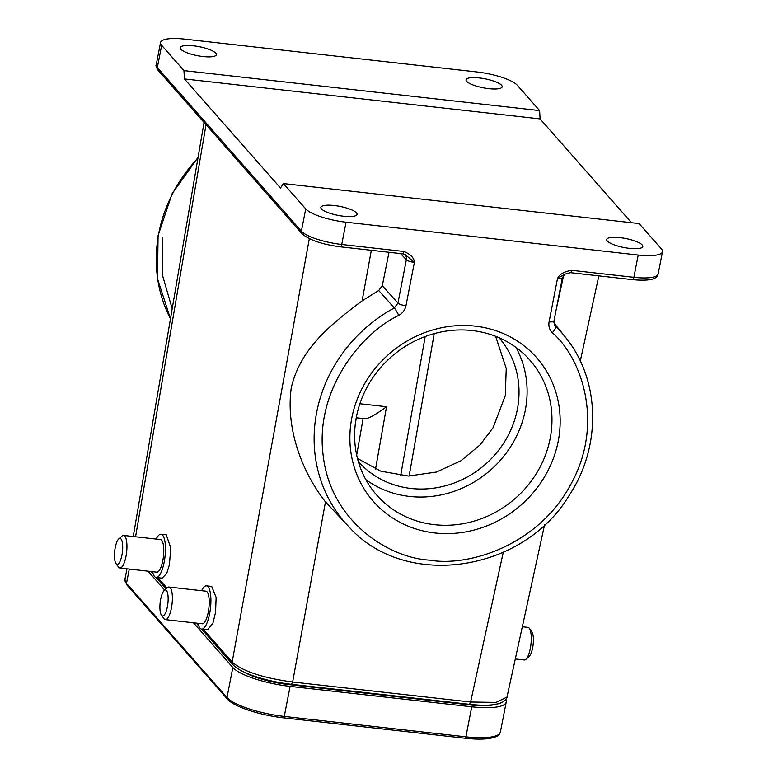 <?xml version="1.0" encoding="UTF-8"?>
<svg xmlns="http://www.w3.org/2000/svg" width="778" height="778" viewBox="0 0 778 778"><rect width="100%" height="100%" fill="white"/><g stroke="black" fill="none" stroke-linecap="round" stroke-linejoin="round"><path stroke-width="1.17" d="M201.658 590.697A21.755 6.467 96.4 0 1 206.471 585.853A21.755 6.467 96.4 0 1 210.002 611.634A21.755 6.467 96.4 0 1 201.619 629.091A21.755 6.467 96.4 0 1 197.991 623.295M206.471 585.853L211.733 586.447L216.138 597.416L215.564 612.257L212.919 623.236L207.561 629.762L201.619 629.091L232.826 664.568C240.023 673.058 267.078 681.577 291.419 684.309L292.645 682.014L325.476 501.878C301.699 471.624 285.468 427.754 291.342 387.444C300.308 349.73 328.044 326.381 362.12 300.872L378.691 290.534L382.299 285.73L389.01 252.286M164.216 590.512L167.435 587.672A16.396 4.872 96.4 0 1 169.04 587.04A16.396 4.872 96.4 0 1 171.705 606.47A16.396 4.872 96.4 0 1 165.374 619.628A16.396 4.872 96.4 0 1 163.964 618.646L161.445 615.165A13.051 3.88 96.4 0 1 160.453 600.48A13.051 3.88 96.4 0 1 164.216 590.512A13.051 3.88 96.4 0 1 167.61 605.469A13.051 3.88 96.4 0 1 161.445 615.165M169.04 587.04L205.878 591.173A16.396 4.872 96.4 0 1 208.543 610.604A16.396 4.872 96.4 0 1 202.212 623.771L165.374 619.628M156.203 539.086A21.755 6.467 96.4 0 1 161.027 534.243A21.755 6.467 96.4 0 1 163.72 564.293A21.755 6.467 96.4 0 1 156.164 577.48A21.755 6.467 96.4 0 1 152.537 571.684M161.027 534.243L166.278 534.836L170.82 548.101L169.361 564.935L166.706 573.474L162.116 578.151L156.164 577.48M118.771 538.901L121.99 536.071A16.396 4.872 96.4 0 1 123.585 535.429A16.396 4.872 96.4 0 1 125.628 558.079A16.396 4.872 96.4 0 1 119.929 568.018A16.396 4.872 96.4 0 1 118.509 567.045L116 563.554A13.051 3.88 96.4 0 1 115.504 546.302A13.051 3.88 96.4 0 1 118.771 538.901A13.051 3.88 96.4 0 1 122.379 542.743A13.051 3.88 96.4 0 1 121.66 556.426A13.051 3.88 96.4 0 1 116 563.554M123.585 535.429L160.424 539.562A16.396 4.872 96.4 0 1 162.466 562.222A16.396 4.872 96.4 0 1 156.767 572.161L119.929 568.018M515.308 658.956L524.284 659.968A16.396 4.872 -83.6 0 0 525.889 659.326A16.396 4.872 -83.6 0 0 530.606 646.81A16.396 4.872 -83.6 0 0 529.371 628.352A16.396 4.872 -83.6 0 0 527.951 627.369L522.339 626.747M525.889 659.326L529.108 656.486A13.051 3.88 -83.6 0 0 532.872 646.518A13.051 3.88 -83.6 0 0 531.88 631.833L529.371 628.352M351.812 417.961A108.774 100.274 -41.4 0 1 475.125 326.138A108.774 100.274 -41.4 0 1 558.234 441.155A108.774 100.274 -41.4 0 1 434.921 532.979A108.774 100.274 -41.4 0 1 351.812 417.961M550.163 438.5A102.083 94.099 138.6 0 0 529.915 360.146A102.083 94.099 138.6 0 0 429.398 335.075A102.083 94.099 138.6 0 0 356.45 416.726A102.083 94.099 138.6 0 0 376.698 495.08A102.083 94.099 138.6 0 0 477.215 520.151A102.083 94.099 138.6 0 0 550.163 438.5M365.806 479.598A102.083 94.099 138.6 0 0 525.296 410.259A102.083 94.099 138.6 0 0 515.94 347.387M358.318 461.549A93.72 86.387 138.6 0 0 450.55 484.276A93.72 86.387 138.6 0 0 517.36 409.364A93.72 86.387 138.6 0 0 498.98 337.671M357.481 458.475L380.86 471.205L408.479 476.039L436.458 472.042L461.043 460.712L480.045 444.948L493.126 427.647L505.292 395.662L506.235 368.509L495.625 336.291M554.558 325.039L555.366 326.04A144.037 132.775 -41.4 0 1 564.984 336.67L553.858 322.821M356.412 212.841A18.409 4.58 -169 0 1 357.014 214.388A18.409 4.58 -169 0 1 340.89 215.866A18.409 4.58 -169 0 1 321.479 208.912A18.409 4.58 -169 0 1 320.876 207.366A18.409 4.58 -169 0 1 337 205.888A18.409 4.58 -169 0 1 356.412 212.841M215.769 53.137A18.409 4.58 -169 0 1 216.372 54.693A18.409 4.58 -169 0 1 200.247 56.162A18.409 4.58 -169 0 1 180.836 49.218A18.409 4.58 -169 0 1 180.233 47.662A18.409 4.58 -169 0 1 196.357 46.194A18.409 4.58 -169 0 1 215.769 53.137M607.287 241.034A18.409 4.58 11 0 0 626.698 247.988A18.409 4.58 11 0 0 642.822 246.509A18.409 4.58 11 0 0 642.21 244.963A18.409 4.58 11 0 0 622.799 238.01A18.409 4.58 11 0 0 606.675 239.488A18.409 4.58 11 0 0 607.287 241.034M466.644 81.34A18.409 4.58 11 0 0 486.056 88.284A18.409 4.58 11 0 0 502.18 86.815A18.409 4.58 11 0 0 501.577 85.259A18.409 4.58 11 0 0 482.166 78.315A18.409 4.58 11 0 0 466.041 79.784A18.409 4.58 11 0 0 466.644 81.34M203.291 629.285L232.155 662.059C242.687 671.307 262.847 677.959 292.645 682.014L470.602 702.019L503.24 552.38M325.476 501.878L348.982 526.891A144.037 132.775 -41.4 0 1 394.329 307.942L378.691 290.534M469.377 704.314C478.519 705.335 486.328 705.49 492.795 704.79L498.717 703.711C507.149 701.056 507.275 696.368 506.993 697.069L496.072 702.398L470.602 702.019L469.377 704.314L291.419 684.309M340.258 246.694A3.345 0.992 -83.6 0 0 340.501 246.83L402.712 253.823A3.345 0.992 96.4 0 0 403.947 251.479C410.658 254.299 414.139 257.946 414.392 262.4A6.691 1.663 -169 0 1 406.359 259.774L397.937 303.099L382.299 285.73M184.843 39.133L476.992 71.975A33.473 8.325 -169 0 1 517.321 85.279L539.621 110.593L183.958 70.623L161.659 45.299A33.473 8.325 -169 0 1 160.56 42.489A33.473 8.325 -169 0 1 184.843 39.133M346.064 222.207A33.473 8.325 -169 0 1 305.725 208.903L283.435 183.579L639.098 223.558L661.397 248.872A33.473 8.325 -169 0 1 662.496 251.693A33.473 8.325 -169 0 1 638.213 255.038L346.064 222.207L341.727 244.477A33.473 8.325 -169 0 1 301.397 231.173L157.331 67.579A33.473 8.325 -169 0 1 156.232 64.759L160.56 42.489M283.435 183.579L280.479 187.994L184.435 78.938L183.958 70.623M549.093 321.81A6.691 1.663 11 0 0 553.946 321.139L555.366 326.04A6.691 2.587 -45.5 0 1 552.312 332.683C549.433 329.707 548.364 326.089 549.093 321.81L557.515 278.485C559.401 274.313 564.118 271.59 571.665 270.326L633.885 277.318L638.213 255.038M405.97 305.725C405.046 309.965 402.644 313.194 398.754 315.421A6.691 0.632 61.6 0 0 394.329 307.942L397.937 303.099A6.691 1.663 11 0 0 405.97 305.725L414.392 262.4L405.163 254.601L402.712 253.823M539.621 110.593L540.097 118.908L631.503 222.703M540.097 118.908L184.435 78.938M553.946 321.139L562.368 277.814A6.691 1.663 -169 0 1 557.515 278.485L564.74 274.196L570.439 272.679A3.345 0.992 -83.6 0 0 571.665 270.326M375.531 469.134L386.53 406.738C373.654 416.23 365.864 420.11 363.141 418.399M505.788 699.646A47.526 11.826 -169 0 1 506.225 702.038A47.526 11.826 -169 0 1 471.75 706.803L290.106 686.381A47.526 11.826 -169 0 1 232.836 667.485L193.469 622.789M164.683 590.103L148.014 571.178M494.623 704.557A41.166 10.24 -169 0 1 470.116 704.946L288.473 684.533A41.166 10.24 -169 0 1 243.631 671.842M197.933 158.177A144.037 132.775 138.6 0 0 158.829 233.04A144.037 132.775 138.6 0 0 170.47 318.824L157.506 278.67L158.08 235.578L172.064 193.78L198.079 157.341M206.034 124.704L135.567 536.771M157.846 577.675L166.998 588.071M232.826 664.568L232.155 662.059L309.333 238.681M409.131 476.039L434.221 333.626M362.12 300.872L371.339 250.302M471.974 704.586L471.857 705.131M285.263 683.502L285.137 684.125M162.514 237.494L162.194 274.226L172.191 308.73M305.725 208.903L301.397 231.173A3.345 3.083 -41.4 0 0 302.059 233.74L157.992 70.146A3.345 3.083 -41.4 0 1 157.331 67.579L161.659 45.299M302.059 233.74C309.43 240.12 322.248 244.487 340.501 246.83A3.345 0.992 -83.6 0 0 341.727 244.477L403.947 251.479M400.592 253.589L406.359 259.774A6.691 6.136 137 0 0 404.93 254.532A6.691 6.136 137 0 0 404.832 254.425M556.241 309.343L563.71 275.091M552.312 332.683C581.594 357.831 604.594 423.193 571.052 483.945C538.746 545.281 468.764 567.055 429.641 560.141C389.554 558.147 330.854 521.912 323.259 456.093C314.273 390.556 361.148 333.062 398.754 315.421M632.407 279.526A3.345 0.992 -83.6 0 0 632.65 279.672A3.345 0.992 -83.6 0 0 633.885 277.318A33.473 8.325 11 0 0 658.169 273.963L662.496 251.693M570.186 272.533A3.345 0.992 -83.6 0 0 570.439 272.679L632.65 279.672C658.966 282.035 657.225 275.218 658.169 273.963M356.343 417.786L355.478 422.668M400.67 475.591L425.177 336.543M386.53 406.738L359.883 403.743M363.122 418.545L356.684 455.062M232.836 667.485L226.991 697.526L126.483 583.393A2.003 1.848 138.6 0 0 126.882 584.939L124.927 579.396A47.526 11.826 -169 0 0 126.483 583.393L129.274 569.068M290.106 686.381L284.262 716.421A47.526 11.826 -169 0 1 226.991 697.526A2.003 1.848 138.6 0 0 227.39 699.062L126.882 584.939M471.75 706.803L465.905 736.834L284.262 716.421A2.003 0.593 96.4 0 1 283.523 717.831A45.999 11.437 -169 0 1 228.08 699.539M506.225 702.038L500.39 732.069A47.526 11.826 -169 0 1 465.905 736.834A2.003 0.593 96.4 0 1 465.166 738.244L283.542 717.831A2.003 0.593 96.4 0 1 283.513 717.831C260.115 715.274 233.76 706.774 227.39 699.062M500.39 732.069C498.961 734.938 499.748 736.183 489.77 738.419C483.323 739.401 475.125 739.343 465.166 738.244A2.003 0.593 96.4 0 1 465.156 738.244L283.523 717.831M198.73 625.852L196.319 623.11M166.132 588.829L156.135 577.48M153.285 574.242L150.864 571.499M133.242 536.509L204.05 122.447M157.992 70.146C156.184 67.132 155.6 65.342 156.232 64.759M506.993 697.069L544.571 524.78M580.281 361.05L598.856 275.869M348.982 526.891C405.445 590.084 523.818 572.433 569.69 494.614C601.929 445.405 600.081 379.051 564.984 336.67M562.368 277.814L564.74 274.196M363.997 418.642L356.256 417.776M126.979 568.815L124.927 579.396"/></g></svg>
